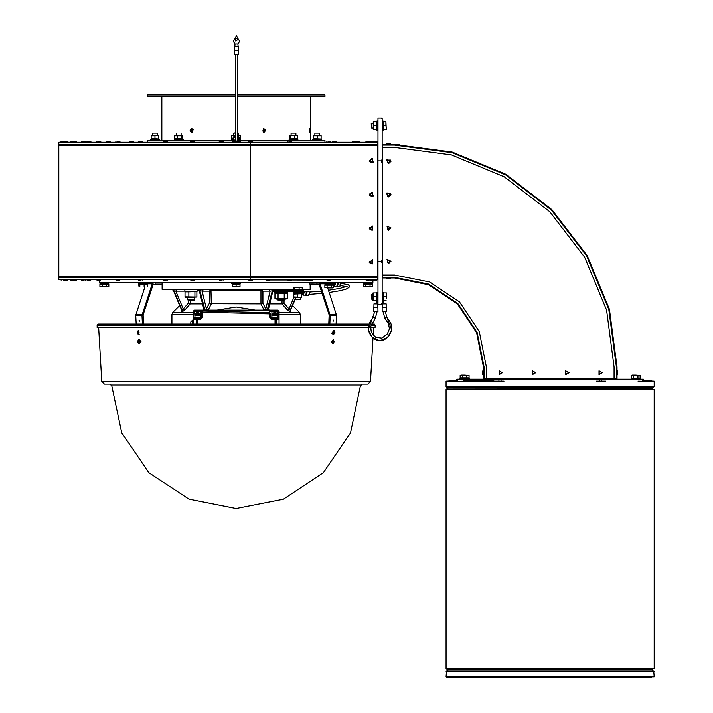 <?xml version="1.0" encoding="UTF-8"?>
<svg xmlns="http://www.w3.org/2000/svg" width="713" height="713" viewBox="0 0 713 713"><rect width="100%" height="100%" fill="white"/><g stroke="black" fill="none" stroke-linecap="round" stroke-linejoin="round"><path stroke-width="1.07" d="M199.595 291.162L199.667 290.521L202.153 291.162L209.328 291.162L211.315 290.271L211.048 289.683L209.328 291.162L209.328 303.275L210.192 303.702L260.958 303.89L264.068 310.11M374.708 311.768L368.309 329.727L372.07 337.249L379.744 340.841L387.587 337.302L391.687 329.825L386.847 317.089L390.76 323.016L391.82 326.652L391.49 330.689L389.485 335.021L386.054 338.63L382.551 340.422L378.273 340.725L373.844 338.818L370.466 335.217L368.541 330.894L368.318 326.251L369.664 322.445L373.229 317.178M238.409 50.151L238.409 46.719L234.559 46.719L234.488 50.347L238.481 50.347L234.559 50.151M238.552 50.543L238.552 54.571L234.408 54.571L234.408 50.543L238.481 50.347M234.853 46.719L238.115 46.425L237.901 44.054L235.058 44.054L233.347 41.309L236.484 35.65L239.621 41.309L237.901 44.054M329.049 283.64L324.905 283.64L324.905 284.826L329.727 284.826L329.049 283.64L334.557 284.166L334.112 282.927M235.682 282.571L236.368 283.756L240.513 283.756L240.513 282.571M139.579 282.571L140.051 283.756L138.589 283.756L138.589 282.571M147.359 282.571L147.359 283.756L140.051 283.756M100.034 282.571L100.016 283.756L108.768 283.756L108.768 282.571M184.872 290.646L184.899 289.683L184.881 291.162L197.367 291.162L197.367 289.683M321.625 140.47L321.625 139.285L312.864 139.285L312.873 140.47M297.865 140.47L297.865 139.285L289.104 139.285L289.104 140.47M240.513 140.47L240.513 139.285L239.8 139.285M233.169 139.285L231.743 139.285L231.743 140.47M183.152 140.47L183.152 139.285L174.391 139.285L174.391 140.47M159.293 139.285L159.391 140.47L159.293 139.285L150.63 139.285L150.63 140.47M372.248 283.346L372.231 282.571L372.239 283.756L363.487 283.756L363.487 282.571M274.888 291.216L274.888 292.695L281.697 292.695L280.842 291.216M302.722 292.348L296.02 292.348L296.661 293.524L302.267 293.524L302.882 291.635L293.587 291.635L293.587 292.348M239.978 141.121L239.978 140.176L238.552 140.176M237.67 54.571L237.67 140.176L236.484 141.388L235.299 140.203L235.299 54.571M234.408 140.176L232.991 140.176L232.991 141.121M372.783 299.157L371.936 299.157L371.696 294.656M372.783 294.416L371.482 294.87L371.696 298.916M386.464 298.711L386.464 294.861L386.464 298.711M386.464 292.936L386.464 294.861L386.464 292.936M371.696 294.416L371.241 294.87L371.696 299.157M385.876 129.516L383.442 129.516L383.442 125.666L385.876 125.666L385.876 121.825L386.223 129.516M635.702 375.145L640.14 375.493L633.474 375.493L632.369 375.145L635.702 375.145M631.255 375.493L632.369 375.145L631.255 375.493L631.255 378.407L633.474 378.407L633.474 375.965L632.369 375.617L640.14 375.965L640.14 375.493M464.582 375.145L469.029 375.493L462.363 375.493L461.249 375.145L464.582 375.145M460.143 375.493L461.249 375.145L460.143 375.493L460.143 377.926L462.363 377.926L462.363 375.493M482.79 370.912L482.79 374.583L482.79 370.912L482.79 374.583L482.79 370.912L482.79 374.583L482.79 370.912L482.79 374.583L482.79 370.912L483.325 370.377L482.79 370.912M386.785 278.578L390.457 278.578L386.785 278.578L390.457 278.578L386.785 278.578L390.457 278.578L386.785 278.578L390.457 278.578L390.991 278.043L386.25 278.043L386.785 278.578M390.457 143.874L386.785 143.874L390.457 143.874L386.785 143.874L390.457 143.874L386.785 143.874L390.457 143.874L386.785 143.874L390.457 143.874L390.991 144.409L390.457 143.874M446.525 677.35L654.204 676.904L446.08 676.904L446.525 677.35M446.08 676.904L446.525 670.835L653.759 670.835L654.204 676.904M475.838 669.061L652.573 669.061L652.431 670.835M446.525 669.061L654.204 668.616L446.08 668.616L446.525 669.061M652.431 387.23L652.431 388.852L446.525 389.004L654.204 389.45L654.204 668.616M643.393 381.161L654.204 381.161L654.204 386.785L446.08 386.785L446.525 387.23L653.465 387.23M446.525 387.23L654.204 386.785M449.047 677.35L651.245 677.35M654.204 381.161L643.393 380.715L651.245 380.715M237.67 137.101L239.559 137.351L238.873 137.547L238.873 139.721L239.559 139.926L239.559 137.351M235.299 137.449L233.169 137.547L235.299 137.101M296.207 293.524L295.592 292.348L293.498 292.348L293.498 293.524L296.661 293.524M293.756 296.973L301.768 297.294L294.451 297.553L293.756 296.973L293.756 294.113L294.451 293.524M293.89 287.277L302.187 287.535L293.89 287.277L293.578 289.977L294.772 289.977L294.772 287.535M296.546 299.808L300.253 299.353L295.512 299.353L296.546 299.808M275.093 290.334L275.093 289.736L277.161 289.736L277.161 290.334M277.161 289.736L278.712 289.736L278.712 290.334M278.952 290.334L278.952 289.736L280.628 289.736L280.628 290.334M281.635 290.334L281.635 289.736L283.319 289.736L283.319 290.334M283.56 290.334L283.56 289.736L287.179 289.736L287.179 290.334M280.824 290.334L280.628 289.736M280.824 289.736L281.448 290.334M272.847 291.216L303.506 291.216L303.506 290.334L273.15 290.334M281.697 292.695L282.286 292.695L281.43 291.216L282.286 292.695L287.384 292.695L287.384 291.216M311.991 280.53L308.996 280.53M291.938 280.057L312.419 280.102M377.997 278.578L377.4 277.838L377.4 144.614L377.997 143.874M377.4 279.612L377.4 277.838L58.796 277.838L58.796 279.612L377.997 279.612M58.796 144.614L377.4 144.614L377.4 142.252L58.796 142.252L58.796 144.614M377.997 142.252L377.4 142.252M157.377 133.188L152.644 133.188L157.377 133.188L157.377 135.265M319.611 133.188L314.879 133.188L319.611 133.188L319.611 135.265M295.85 133.188L291.118 133.188L295.85 133.188L295.85 135.265M235.299 132.894L233.757 133.188L235.299 133.188M237.67 133.188L238.499 133.188L237.67 132.894M372.195 280.209L369.762 280.209L372.195 280.209M369.699 141.655L373.318 141.655L369.699 141.655M63.421 280.209L67.735 280.209L60.569 279.612M84.116 280.209L81.567 280.209L84.116 280.209M91.291 279.612L74.5 279.674L73.965 280.209L70.293 280.209L75.382 280.209M89.642 280.209L87.084 280.209L89.642 280.209M375.617 280.209L373.318 280.209L375.617 280.209M99.508 280.209L96.95 280.209L99.508 280.209M166.138 280.209L163.589 280.209L166.138 280.209M193.348 280.209L190.799 280.209L193.348 280.209M221.993 280.209L219.435 280.209L221.993 280.209M251.35 280.209L248.801 280.209L251.35 280.209M290.449 280.209L287.9 280.209L290.449 280.209M329.549 280.209L326.991 280.209L329.549 280.209M368.648 280.209L366.09 280.209L368.648 280.209M141.031 280.209L138.474 280.209L141.031 280.209M118.634 280.209L116.076 280.209L118.634 280.209M367.213 141.655L369.762 141.655L367.213 141.655M328.114 141.655L330.663 141.655L328.114 141.655M289.015 141.655L291.564 141.655L289.015 141.655M249.915 141.655L252.473 141.655L249.915 141.655M220.558 141.655L223.107 141.655L220.558 141.655M191.922 141.655L194.471 141.655L191.922 141.655M164.712 141.655L167.261 141.655L164.712 141.655M139.596 141.655L142.145 141.655L139.596 141.655M117.199 141.655L119.748 141.655L117.199 141.655M98.073 141.655L100.622 141.655L98.073 141.655M82.681 141.655L85.23 141.655L82.681 141.655M71.416 141.655L73.965 141.655L71.416 141.655M64.535 141.655L67.084 141.655L64.535 141.655M61.104 141.655L64.776 141.655L61.104 141.655L60.569 142.19L68.27 142.252M106.326 141.655L109.998 141.655L106.326 141.655L105.791 142.19L110.533 142.19L109.998 141.655M87.084 141.655L90.756 141.655L87.084 141.655L86.558 142.19L91.291 142.19L90.756 141.655M72.833 141.655L76.496 141.655L72.833 141.655L72.298 142.19M64.063 141.655L67.735 141.655L64.063 141.655L63.528 142.19M129.855 141.655L133.518 141.655L129.855 141.655L129.32 142.19L134.053 142.19L133.518 141.655M355.537 141.655L359.209 141.655L355.537 141.655L355.003 142.19L359.744 142.19L359.209 141.655M373.059 141.655L376.731 141.655L373.059 141.655L372.534 142.19M332.641 141.655L336.313 141.655L332.641 141.655L332.106 142.19L336.839 142.19L336.313 141.655M352.552 141.655L356.224 141.655L352.552 141.655L352.017 142.19L355.003 142.252M373.327 141.655L376.999 141.655L373.318 141.655L373.853 142.19L377.534 142.19L376.999 141.655M99.357 280.209L99.357 282.571L372.899 282.571L372.899 280.209M231.743 282.571L231.743 283.756L235.887 283.756L235.21 282.571L236.368 283.756M371.001 325.271L375.198 325.271L375.065 327.641L370.555 327.641M368.184 327.641L97.191 327.641L97.146 324.745L98.153 324.023L368.933 324.023L336.09 324.023L336.518 315.342L330.244 315.342L320.075 283.854L318.649 282.571M101.79 381.607L370.466 381.607L367.81 384.12L104.446 384.12L101.79 381.607L98.67 327.641M362.231 384.12L360.457 385.867L111.798 385.867L110.025 384.12M311.634 284.05L316.367 284.113L315.832 284.647L311.795 284.496M309.38 282.571L309.38 284.05L319.13 284.478L329.148 314.879L328.764 324.023L300.369 324.023L300.369 314.593L299.505 312.499L279.05 312.499M162.439 282.571L162.439 284.05L162.876 282.571M153.072 284.647L155.069 284.647L153.072 284.647M157.279 284.647L159.231 284.647M334.103 341.696L334.513 341.411L333.916 341.197M334.513 341.411L333.327 340.618M333.55 341.99L333.666 342.695L334.067 341.777M333.657 340.315L332.811 341.598L332.909 342.142L333.639 341.973M334.54 332.828L334.95 332.552L334.352 332.338M334.95 332.552L334.379 332.187M333.996 333.131L334.103 333.836L334.504 332.918M334.433 332.24L333.693 331.634L333.345 333.283L334.076 333.114M138.661 341.037L138.09 340.493L137.752 341.598L138.384 341.794M137.752 341.598L138.982 342.356M138.135 341.34L138.794 341.26L138.331 341.572M138.224 341.839L138.83 341.768M138.215 332.178L137.654 331.634L137.315 332.739L137.948 332.935M137.315 332.739L138.545 333.497M137.698 332.481L138.358 332.401L137.894 332.704M137.787 332.98L138.393 332.909M372.239 283.756L372.15 282.571M367.872 286.893L363.425 286.555L370.092 286.555L371.197 286.893L367.872 286.893M372.311 286.555L371.197 286.893L372.311 286.555L372.311 284.113L370.092 284.113L370.092 286.555M237.67 94.882L324.941 94.882L324.941 96.656L237.67 96.656M235.299 96.656L147.315 96.656L147.315 94.882L235.299 94.882M147.315 142.252L147.315 140.47L232.991 140.47M239.978 140.47L324.941 140.47L324.941 142.252M155.015 135.844L151.165 135.844L151.575 135.265L158.856 135.506L155.015 135.844L155.015 138.705L158.856 139.053L158.856 135.506M181.913 135.844L174.48 135.844L175.336 135.265L182.207 135.265L182.751 135.577L181.913 135.844L181.913 138.705L182.751 138.973L182.751 135.577M235.299 135.55L231.68 135.844L235.299 135.265M237.67 135.265L240.575 135.844L240.575 138.705L239.8 139.017M297.776 135.844L289.505 135.577L296.92 135.265L297.776 135.844L297.776 138.705L296.92 139.285M313.399 135.506L321.091 135.506M162.876 282.874L231.743 282.874M240.513 282.874L309.38 282.874M293.578 289.38L162.118 289.38L293.578 289.683M302.187 289.683L310.137 289.38L302.187 289.38M211.315 290.271L260.976 290.271L262.928 291.162L270.102 291.162L272.936 290.815L274.38 289.683M262.928 291.162L261.707 289.781L260.94 290.271L260.976 303.89L262.928 303.275L262.928 291.162M173.633 290.788L175.808 291.162L176.548 289.683M193.205 312.499L172.751 312.499L179.649 305.601L173.402 290.583L172.35 289.71L173.402 290.583L181.806 310.422M269.79 303.89L282.036 303.89L287.392 310.066L290.449 312.009L290.619 310.458M188.223 300.333L188.223 303.275L183.25 309.014L184.863 310.066L190.219 303.89L202.465 303.89M276.243 324.023L276.243 319.576L275.066 319.576L275.066 318.399L277.687 318.461L278.774 319.576L278.774 311.528L277.607 311.528L277.633 310.351L269.612 310.155L270.762 311.67L271.947 311.67L271.323 310.69L269.612 310.155L269.612 312.74L202.706 311.055L202.679 312.232L201.494 312.232L201.494 317.214L200.308 318.399L200.308 317.214L202.679 317.214L202.679 312.232L269.585 313.907L269.612 312.74L270.762 313.907L269.585 313.907L269.585 317.214L271.947 317.214L271.947 318.399L270.762 317.214L270.762 313.907M201.494 311.884L202.706 310.369L200.46 311.242L200.308 311.884L201.494 311.884L202.706 310.369L194.596 310.164L194.569 311.34L193.535 311.34L193.535 319.576L195.915 318.399L195.915 317.214L194.569 317.526L193.535 319.576L196.235 319.576L196.235 324.023M197.26 318.399L197.26 319.576L196.235 319.576L197.26 318.399L195.915 318.399L200.308 318.399L201.494 317.214M277.268 317.214L277.268 318.399L275.066 318.399L276.243 319.576L278.774 319.576L277.847 317.347L271.947 317.214L271.947 311.67M277.437 318.408L277.607 311.528L270.753 311.519M201.512 311.679L194.569 311.34L195.077 318.551M193.357 324.023L193.357 311.287L193.205 324.023M190.834 324.023L190.834 321.946L190.834 324.023M266.092 279.612L265.94 280.057L287.526 280.057M269.362 280.53L266.368 280.53L269.79 280.102L265.94 280.057M277.58 299.701L278.222 300.333L284.05 300.333L284.692 299.701L277.58 299.701L277.58 299.095M185.032 296.84L196.868 297.071L186.209 297.553L185.032 296.84L185.032 291.875L186.209 291.162M188.205 300.333L194.034 300.333L194.676 299.701L187.572 299.701L188.205 300.333M108.831 286.555L99.945 286.555L107.725 286.893L108.831 286.555L108.831 284.113L106.611 284.113L106.611 286.555M139.712 283.756L139.293 282.571M239.978 286.893L232.278 286.555L239.978 286.893M324.87 282.571L324.87 283.052L325.092 282.571M325.52 282.571L325.52 283.052L326.144 282.571M326.919 282.571L326.919 283.052L327.82 282.571M327.82 283.052L328.782 282.571L329.78 283.052L329.78 282.571M330.752 282.571L330.752 283.052L331.643 282.571M332.418 282.571L332.418 283.052L333.042 282.571M333.47 282.571L333.47 283.052L333.693 282.571M333.47 283.052L333.042 282.927M332.418 283.052L331.643 282.927M330.752 283.052L329.78 282.927M326.919 282.927L326.144 283.052M325.52 282.927L325.092 283.052M329.727 284.826L330.199 284.826L329.522 283.64L330.199 284.826L333.666 284.826L333.666 283.64L334.281 283.64M287.286 298.382L286.047 299.095L276.225 299.095L274.986 298.382L287.286 298.382L287.286 293.417L274.986 293.417L274.986 298.382M237.768 141.834L240.183 141.834L240.183 141.121L238.338 141.121M234.622 141.121L232.786 141.121L232.786 141.834L235.201 141.834M237.67 136.094L238.258 136.094L237.67 135.853M235.299 135.853L234.711 136.094L235.299 136.094M329.281 287.963L324.843 287.615L331.5 287.615L332.614 287.963L329.281 287.963M333.729 287.615L332.614 287.963L333.729 287.615L333.729 285.182L331.5 285.182L331.5 287.615M382.141 303.613L381.25 303.613L381.25 304.478L382.141 304.478L382.141 117.975L381.25 117.975L381.25 118.839L382.141 118.839M394.574 145.087L451.989 152.653L505.481 174.81L551.425 210.059L586.683 256.003L608.84 309.504L616.397 366.919L617.021 366.919L617.021 378.763L614.062 378.763L614.062 366.919L606.576 310.11L584.651 257.17L549.776 211.716L504.314 176.833L451.382 154.908L394.574 147.431L382.729 147.431L382.729 144.472L394.574 144.472L394.574 145.087L382.729 145.087M484.002 378.639L483.387 378.639L483.387 366.803L476.623 332.811L457.372 303.996L428.558 284.745L394.574 277.99L382.729 277.99L382.729 275.022L394.574 275.022L429.689 282.009L459.466 301.902L479.359 331.679L486.346 366.803L486.346 378.639L484.002 378.639L484.002 366.803L483.387 366.803M642.529 379.236L642.529 381.303L643.393 381.303L643.393 379.236L456.89 379.236L456.89 381.303L494.483 381.161L492.986 380.715L463.717 380.715M605.8 381.161L596.318 381.161M503.966 381.161L494.483 381.161M617.61 374.583L617.61 370.912L617.61 374.583L617.61 370.912L617.61 374.583L617.61 370.912L617.61 374.583L617.61 370.912L617.61 374.583L617.075 375.118L617.61 374.583M449.047 380.715L456.89 380.715L446.08 381.161L456.89 381.161M377.997 292.375L377.516 292.375L377.997 292.588M377.997 293.025L377.516 293.025L377.997 293.64M377.997 294.424L377.516 294.424L377.997 295.316M377.997 296.287L377.516 296.287L377.997 297.285M377.997 298.248L377.516 298.248L377.997 299.148M377.997 299.923L377.516 299.923L377.516 303.622L375.894 303.622L376.812 302.437L377.516 302.437L375.894 303.622L374.28 303.622M382.141 294.424L382.614 294.424L382.141 293.64M382.141 293.025L382.614 293.025L382.141 292.588M382.141 292.375L382.614 292.588M382.141 299.923L382.614 299.923L382.141 299.148M382.141 298.248L382.614 298.248L382.141 297.285M382.141 296.287L382.614 296.287L382.141 295.316M631.504 379.236L631.29 378.763M632.556 379.236L632.556 378.763L631.941 379.236M634.231 379.236L634.231 378.763L633.162 379.236M634.677 379.236L634.677 378.763L634.517 379.236M634.677 378.763L635.203 379.236L635.185 378.763L636.718 378.763L636.718 379.236M636.887 379.236L636.718 378.763M638.242 379.236L638.242 378.763L637.164 379.236M639.463 379.236L639.463 378.763L638.839 379.236M640.114 379.236L640.114 378.763L639.891 379.236M640.434 379.236L640.14 378.282M631.255 378.282L630.96 379.236M469.323 379.236L469.323 378.282L459.849 378.282L459.849 379.236M382.141 130.408L383.086 130.408L383.086 120.934L382.141 120.934M383.086 292.49L382.141 292.045M377.997 120.934L377.043 120.934L377.043 130.408L377.997 130.408M377.997 292.045L377.043 292.49M382.614 303.916L384.236 303.622L383.318 302.437L383.318 292.49L382.614 292.49M382.614 293.025L382.614 293.64M382.614 294.424L382.614 295.316M382.614 296.305L382.614 297.285M382.614 298.248L382.614 299.148L383.318 299.139M382.614 303.622L382.614 302.437L384.236 303.622L385.849 303.622M386.312 311.768L382.168 311.768L382.168 307.74L386.312 307.74L386.312 311.768M382.32 307.348L386.161 307.348L386.161 303.916L382.32 303.916L382.248 307.544L386.312 307.74M377.516 292.49L376.812 292.49L376.812 302.437M377.516 298.248L377.516 297.285M377.516 296.287L377.516 295.316M377.516 294.424L377.516 293.64M373.817 307.74L377.89 307.544L377.961 311.768L373.817 311.768L373.817 307.74L377.881 307.74M376.455 307.544L377.819 307.348L377.819 303.916L373.969 303.916L373.897 307.544M373.024 300.636L373.024 292.936M373.255 129.516L373.255 121.825L376.803 121.825L376.803 129.516L373.255 129.516L373.603 125.666L376.464 125.666M631.852 375.617L631.255 375.965L631.852 375.617M371.241 123.759L371.696 128.037L371.696 123.304L371.241 123.759M310.913 129.828L310.913 131.905L310.913 129.828M310.485 132.333L310.431 128.483L310.485 132.333L310.913 131.905M386.25 144.472L386.785 143.874L386.25 144.409L390.991 144.472M446.08 671.281L654.204 671.281M447.862 670.835L447.862 669.213L652.431 669.213M446.08 668.616L446.08 389.45L654.204 389.45M250.637 279.612L250.637 276.724L58.796 276.724L59.91 277.838M377.4 276.724L250.637 276.724L250.637 142.252M377.4 145.728L58.796 145.728L58.796 276.724M377.266 279.612L365.555 279.612M365.555 142.252L366.09 141.655L365.555 142.19L373.853 142.252M68.27 279.612L62.887 279.612M74.5 279.612L69.758 279.612M101.157 279.612L96.415 279.612M167.796 279.612L163.054 279.612M195.006 279.612L190.264 279.612M223.641 279.612L218.909 279.674L219.435 280.209M252.999 279.612L248.267 279.612M292.098 279.612L287.366 279.612M331.189 279.79L315.823 279.612M142.68 279.612L137.939 279.612M120.283 279.612L115.551 279.612M326.465 142.252L331.197 142.252M287.9 141.655L287.366 142.19L292.098 142.252M248.801 141.655L248.267 142.19L252.999 142.252M219.435 141.655L218.909 142.19L223.641 142.252M190.799 141.655L190.264 142.19L195.006 142.252M163.589 141.655L163.054 142.19L167.796 142.252M137.939 142.252L142.68 142.252M115.551 142.252L120.283 142.252M96.415 142.252L101.157 142.252M81.032 142.252L85.765 142.252M69.758 142.252L77.031 142.252M368.532 325.271L97.057 325.271M318.854 284.113L316.652 284.05M155.479 284.451L153.402 284.113M160.095 284.647L160.621 284.113L155.889 284.113L156.423 284.647L155.889 284.05M273.195 290.271L275.093 290.271M197.367 290.271L199.061 290.271M279.05 314.593L300.369 314.593M162.439 284.05L153.126 284.478L143.108 314.879L143.491 324.023L171.886 324.023L171.886 314.593L193.205 314.593M269.585 317.214L271.947 319.576L271.947 318.399L275.066 318.399M197.26 324.023L197.26 319.576L200.308 319.576L200.308 318.399M279.041 311.287L279.05 324.023L279.05 311.287L277.874 310.11L194.382 310.11L193.205 311.287L194.382 310.11L277.874 310.11L278.774 311.528L277.874 310.11L194.426 310.119L193.366 311.287L194.382 310.11L193.535 311.34L194.399 310.11M192.608 324.023L192.608 320.173L190.834 321.946M484.002 366.803L477.202 332.57L457.808 303.56L428.798 284.175L394.574 277.366L394.574 277.99M617.592 370.76L617.075 370.377L617.021 375.118M483.387 375.118L483.387 370.377M336.607 282.571L338.247 283.997L336.509 286.483L337.035 286.626L337.454 282.571M377.079 311.768L375.332 318.274L370.653 326.652L371.17 331.393L372.837 334.486L375.849 337.311L381.874 338.158L387.346 333.934L389.45 328.755L388.442 323.702L384.797 318.274L386.847 317.089L385.421 311.768M111.798 385.76L121.727 432.836L148.785 472.612L188.918 499.145L236.128 508.458L283.328 499.153L323.461 472.621L350.529 432.836L360.457 385.76M333.336 341.803L333.934 341.375M333.773 332.944L334.37 332.516M329.219 292.544L340.199 290.717L346.206 289.13L349.049 287.392L349.37 286.047L348.407 284.737L341.09 283.4M617.021 366.919L609.437 309.344L587.218 255.691L551.862 209.622L505.793 174.275L452.149 152.047L394.574 144.472M302.704 291.635L301.982 291.635M204.052 310.11L199.319 290.806L197.875 289.683M309.326 132.324L310.03 130.871L309.353 128.483L309.487 132.181M375.198 325.271L374.361 324.067L371.518 324.023L374.022 324.023M191.726 128.483L190.353 129.374L190.121 130.729L190.603 131.807L192.323 132.181L191.752 132.333L191.726 128.483L192.35 132.181L193.152 129.659L191.726 128.483M161.824 128.554L161.824 132.262M328.47 290.262L339.896 288.364L346.473 286.448M302.098 293.524L302.873 294.879L303.872 293.257L302.267 292.357M238.409 39.349L235.522 41.015L235.522 37.682L238.409 39.349M388.621 196.94L386.571 193.392L390.671 193.392L388.621 196.94L390.991 194.578L386.945 192.902L388.621 196.94M569.027 372.747L565.676 374.681L565.676 370.813L569.027 372.747M602.333 372.747L598.982 374.681L598.982 370.813L602.333 372.747M535.721 372.747L532.37 374.681L532.37 370.813L535.721 372.747M502.415 372.747L499.064 374.681L499.064 370.813L502.415 372.747M369.218 195.059L371.999 192.038L373.22 195.959L369.218 195.059L372.186 196.61L372.578 192.252L369.218 195.059M369.218 161.307L371.999 158.295L373.22 162.208L369.218 161.307L372.186 162.867L372.578 158.509L369.218 161.307M274.897 311.733L277.081 315.511L272.722 315.511L274.897 311.733M197.349 311.733L199.524 315.511L195.166 315.511L197.349 311.733M388.621 163.633L386.571 160.086L390.671 160.086L388.621 163.633L390.991 161.272L386.945 159.596L388.621 163.633M390.457 194.578L387.703 196.164L387.703 192.982L390.457 194.578M390.457 227.884L387.703 229.47L387.703 226.288L390.457 227.884M568.635 372.747L565.881 374.343L565.881 371.161L568.635 372.747M601.941 372.747L599.187 374.343L599.187 371.161L601.941 372.747M535.329 372.747L532.575 374.343L532.575 371.161L535.329 372.747M502.014 372.747L499.269 374.343L499.269 371.161L502.014 372.747M372.026 162.359L369.69 160.202L372.721 159.257L372.026 162.359L369.69 160.202L372.721 159.257L372.026 162.359M372.026 196.102L369.69 193.954L372.721 193L372.026 196.102M372.026 263.605L369.69 261.448L372.721 260.503L372.026 263.605M372.026 229.853L369.69 227.697L372.721 226.752L372.026 229.853M390.457 161.272L387.703 162.858L387.703 159.676L390.457 161.272M390.457 261.19L387.703 262.776L387.703 259.594L390.457 261.19M153.607 282.571L152.181 283.854L142.012 315.342L135.737 315.342L136.165 324.023L98.234 324.023M290.449 310.422L289.015 309.014L287.392 310.066M263.578 128.483L265.227 129.659L264.273 132.181L263.578 132.333L265.307 130.996L265.263 129.668L263.578 128.483L263.56 132.333L263.56 128.483M310.485 128.483L310.913 128.91M390.991 227.884L386.945 226.208L388.621 230.246L390.991 227.884M372.186 264.113L372.578 259.755L369.218 262.553L372.186 264.113M372.186 230.361L372.578 226.003L369.218 228.811L372.186 230.361M255.37 310.11L236.137 307.053L216.886 310.11M235.299 139.596L235.985 141.441L237.759 140.577L237.67 139.596M235.299 138.883L235.54 141.709L238.187 140.702L237.67 138.883M390.991 261.19L386.945 259.514L388.621 263.552L390.991 261.19M237.67 139.32L237.901 140.621L235.825 141.531L235.299 139.32M265.022 129.828L262.455 130.987L265.022 129.828M192.581 129.828L190.362 130.987L192.581 129.828M309.692 294.416L322.08 293.435M309.665 292.045L321.322 291.136M347.169 286.751L341.064 285.77M384.797 318.274L383.059 311.768L384.236 311.768M234.853 46.425L235.058 44.054M383.442 300.226L383.674 292.936L386.116 292.936M383.674 300.636L386.116 300.636M383.674 296.786L386.116 296.786M383.442 293.337L383.674 292.936M466.81 375.493L466.81 377.926L469.029 377.926L469.029 375.493M466.81 377.926L462.363 377.926M238.873 137.547L237.67 137.306M233.169 137.547L233.169 139.721L234.425 139.989M233.846 140.176L233.169 139.721M301.768 297.294L301.768 293.792L293.756 294.113M301.376 296.973L301.376 294.113M297.241 296.973L297.241 294.113M294.772 289.977L302.187 289.977L302.187 287.535M299.077 289.977L299.077 287.535M303.078 294.879L302.882 291.635L303.872 293.257L302.9 291.653M302.775 294.879L302.695 294.175M302.009 294.549L302.562 294.879M303.159 292.865L302.882 292.348M302.74 294.175L303.364 293.257M305.048 291.341L308.471 291.189L309.879 292.678L308.471 295.334L305.627 295.334L307.036 292.678L305.084 291.341M304.237 292.722L302.927 295.182L305.36 295.191L306.661 292.722L305.36 291.341L302.927 291.341L304.237 292.722M305.119 295.182L306.848 292.695L305.111 291.341M275.325 290.334L275.325 289.736M275.779 289.736L275.779 290.334M276.448 290.334L276.448 289.736M277.286 289.736L277.286 290.334M278.275 290.334L278.275 289.736M279.371 289.736L279.371 290.334M280.539 290.334L280.539 289.736M281.733 289.736L281.733 290.334M282.901 290.334L282.901 289.736M283.997 289.736L283.997 290.334M284.986 290.334L284.986 289.736M285.824 289.736L285.824 290.334M286.483 290.334L286.483 289.736M286.947 289.736L286.947 290.334M382.141 160.033L381.25 160.033L381.25 160.897L377.997 160.897L377.997 117.975L381.25 117.975M381.25 304.478L377.997 304.478L377.997 261.555L381.25 261.555L381.25 262.42L382.141 262.42M377.997 160.897L377.997 261.555M382.141 260.325L381.25 260.325L381.25 261.555M381.25 160.897L381.25 162.127L382.141 162.127M377.997 145.131L377.4 146.94L377.4 146.094M377.542 275.779L377.997 277.321M59.91 144.614L58.796 145.728M366.072 142.19L366.607 141.655M366.856 142.19L367.382 141.655M138.875 339.495L140.969 341.411L139.249 343.425M333.007 343.425L331.34 342.062L333.381 339.495M327.713 287.963L336.518 315.342M329.816 324.023L330.244 315.342L329.201 315.244M333.622 320.681L333.051 321.385L333.185 319.968L333.622 320.681M135.737 315.342L144.899 286.893M143.063 315.244L142.012 315.342L142.448 324.023M139.641 320.681L139.213 321.385L139.071 319.968L139.641 320.681M326.474 279.79L317.214 279.674M334.201 341.848L333.443 341.652M332.008 342.097L333.693 339.513L333.301 343.461L332.008 342.097M333.417 334.557L331.732 333.203L333.809 330.636M332.445 333.238L334.13 330.654L333.737 334.602L332.445 333.238M333.934 332.98L333.417 332.909M334.638 332.98L333.88 332.793M334.094 331.447L333.773 331.759M138.803 341.696L139.436 341.411L139.285 340.867L138.812 341.179M138.892 341.5L139.365 341.393L138.892 341.5M138.723 342.695L138.777 341.777M137.573 342.097L138.563 339.513L138.955 343.461L137.573 342.097M138.447 330.636L138.839 334.557M137.137 333.238L138.126 330.654L138.518 334.602L137.137 333.238M138.367 332.828L138.839 332.32M138.456 332.641L138.928 332.534L138.456 332.641M138.928 332.561L138.794 332.071M138.277 333.836L138.34 332.918M363.425 286.555L363.425 284.113L370.092 284.113M365.644 284.113L365.644 286.555M161.824 140.47L161.824 96.656M310.431 140.47L310.431 96.656M151.165 135.506L151.165 138.705L155.015 138.705M177.617 135.844L177.617 138.705L181.913 138.705M174.48 135.844L174.48 138.705L177.617 138.705M175.336 139.285L174.48 138.705M240.575 135.844L238.347 135.844L238.347 137.101M231.68 135.844L231.68 138.705L233.169 139.008M238.347 135.844L237.67 135.675M233.909 135.844L233.909 137.101M239.8 139.151L240.575 138.705M289.505 135.577L289.505 138.973L297.776 138.705M290.343 135.844L290.343 138.705M294.638 135.844L294.638 138.705M313.399 138.705L321.091 139.053L321.091 135.844L313.399 135.844L313.399 138.705M317.24 135.844L317.24 138.705M290.717 309.781L295.512 298.613M282.054 300.333L282.036 303.89L284.032 303.275L284.032 300.333M266.537 310.11L265.806 309.014L264.042 310.066M268.373 309.014L268.204 310.11M262.928 303.275L265.806 309.014L270.102 291.162L268.819 289.683M268.382 309.807L269.086 310.066L268.56 309.014M261.27 289.683L260.976 290.271M209.328 303.275L205.718 310.11M203.873 309.807L203.152 310.11M208.187 310.11L206.449 309.014L202.153 291.162L203.437 289.683M203.695 309.014L203.169 310.066M208.214 310.066L211.298 303.89M211.28 303.89L210.986 289.683M184.881 291.162L175.808 291.162L183.25 309.014L182.065 310.324L181.539 309.781M181.637 310.458L181.806 312.009L184.863 310.066M188.223 303.275L190.219 303.89M199.453 314.602L195.237 314.602M194.925 313.898L199.765 313.898L197.349 311.804L194.925 313.898L194.907 314.602M195.237 313.898L199.453 313.898M199.765 313.898L199.765 314.602M277.009 314.602L272.794 314.602M272.482 313.898L277.312 313.898L274.897 311.804L272.482 313.898M272.794 313.898L277.009 313.898M272.455 314.602L272.455 313.898M277.339 313.898L277.339 314.602M312.267 280.057L312.267 279.612M188.82 296.84L188.82 291.875L185.032 291.875M196.868 297.071L196.868 291.644L188.82 291.875M194.916 296.84L194.916 291.875M99.945 286.555L99.945 284.113L102.164 284.113L102.164 286.555M102.164 284.113L106.611 284.113M138.99 286.822L138.678 284.113L144.124 284.113L144.124 286.555M139.828 284.113L139.828 286.555M144.124 284.113L147.27 284.113L147.27 286.555M232.278 286.555L232.278 284.113L239.978 284.113L239.978 286.555M236.128 284.113L236.128 286.555M333.729 285.289L334.477 286.171L334.281 282.927L335.27 284.558L334.299 282.945M334.139 285.476L334.771 284.558L335.27 284.558L334.272 286.171L334.094 285.476M334.771 284.558L334.557 284.166M340.297 282.571L339.878 286.626L336.447 286.483M333.693 282.856L334.326 282.633L335.636 284.015L334.326 286.483L333.729 286.287M284.211 298.382L284.211 293.417M278.061 298.382L278.061 293.417M286.047 292.695L287.286 293.417M236.832 142.252L237.67 138.509M235.299 138.509L236.137 142.252M238.258 137.101L238.258 136.094M324.843 287.615L324.843 285.182L331.5 285.182M327.062 285.182L327.062 287.615M382.729 276.68L382.141 276.76L382.729 275.37M382.729 147.083L382.302 146.406M382.729 145.773L382.141 145.693M382.435 146.673L382.302 276.047M382.729 277.571L382.141 278.017M382.141 144.436L382.729 144.882M399.494 144.525L398.291 144.498M397.159 144.481L396.045 144.472M395.047 144.472L397.881 144.489M615.595 378.79L614.401 378.763M485.999 378.639L485.321 379.066M484.688 378.639L484.608 379.236M485.589 378.933L614.962 379.066M616.487 378.763L616.932 379.236M642.529 381.303L638.064 381.161M483.352 379.236L483.797 378.639M382.729 147.431L382.729 275.022M486.346 378.585L614.062 378.585M377.516 301.198L377.997 301.198L377.516 301.198M377.516 300.547L377.997 300.547M377.997 300.975L377.516 300.975M377.516 299.923L377.516 299.148L376.812 299.139M382.614 301.198L382.141 301.198M382.141 300.975L382.614 300.975M382.614 300.547L382.141 300.547M632.556 378.763L633.162 378.763M638.242 378.763L638.839 378.763M638.064 379.236L638.064 378.763M636.201 379.236L636.201 378.763L636.219 379.236M633.34 378.763L633.34 379.236M382.614 299.923L382.614 302.437L383.318 302.437M376.223 292.936L373.255 292.936L373.362 300.636L376.571 300.636L376.464 292.936M373.362 296.786L376.223 296.786M373.255 121.825L373.603 125.666M637.921 375.965L640.14 375.965L640.14 378.407L637.921 378.407L637.921 375.965L633.474 375.965M637.921 378.407L633.474 378.407M383.442 125.666L383.442 121.825L385.876 121.825M386.223 127.591L385.876 125.666M309.308 132.333L309.353 128.483M375.332 318.274L373.282 317.089M302.089 292.348L302.089 291.635M285.111 290.334L285.111 289.736M293.908 291.216L293.908 290.334M283.016 291.216L283.016 290.334M279.79 291.216L279.79 290.334M324.905 283.854L320.075 283.854L319.13 284.478M309.816 284.05L309.816 282.571M336.376 314.255L330.101 314.255L329.148 314.879M153.126 284.478L152.181 283.854L146.415 283.854M143.108 314.879L142.154 314.255L135.88 314.255M334.192 341.5L333.648 341.384M333.417 341.857L332.891 341.75M334.629 332.641L334.094 332.525M333.853 332.998L333.327 332.891M138.064 341.527L138.607 341.545M139.436 341.411L139.285 340.867M138.019 342.017L137.903 341.58M138.367 332.311L138.883 332.32M137.627 332.668L138.17 332.686M138.999 332.552L138.848 332.008M293.916 297.232L289.015 309.014L284.032 303.275M295.512 298.266L290.494 310.324L290.735 312.009M290.449 312.009L290.2 310.324L295.512 297.553L295.512 299.353M267.223 310.11L272.607 289.683M273.115 289.683L267.74 310.11M199.658 289.683L205.032 310.11M204.515 310.11L199.141 289.683M172.653 289.683L173.812 290.521L182.065 310.324L181.806 312.009M181.521 312.009L181.762 310.324L173.517 290.521L172.359 289.683M190.202 303.89L190.202 300.333M271.947 319.576L275.066 319.576L275.066 324.023M200.308 319.576L202.679 317.214M200.308 311.884L200.308 317.214L195.915 317.214M221.761 310.11L250.513 310.11M311.091 280.057L311.091 279.612M267.268 280.057L267.268 279.612M333.488 283.64L333.488 283.052M334.326 282.633L336.759 282.633L338.06 284.015L336.759 286.483L334.326 286.483M239.621 141.121L239.621 141.834M233.347 141.121L233.347 141.834M616.397 366.919L616.397 378.763M394.574 277.366L382.729 277.366M457.755 379.236L457.755 381.303M498.948 379.236L498.948 381.303M601.335 379.236L601.335 381.303M599.241 379.236L599.241 381.303M501.043 379.236L501.043 381.303M377.997 295.601L377.516 295.601M377.997 294.246L377.516 294.246M377.516 299.326L377.997 299.326M377.997 297.802L377.516 297.802M377.516 297.303L377.997 297.303M377.516 297.972L377.997 297.972M377.997 296.269L377.516 296.269M377.516 295.761L377.997 295.761M382.141 297.187L382.614 297.187M382.141 296.528L382.614 296.528M382.614 297.045L382.141 297.045M382.614 296.385L382.141 296.385M382.141 298.694L382.614 298.694M382.614 298.515L382.141 298.515M382.141 295.048L382.614 295.048M382.614 294.87L382.141 294.87M376.428 307.348L373.969 307.348M100.007 283.346L100.007 282.571M312.864 140.06L312.864 139.285M159.391 140.06L159.391 139.285M482.79 374.583L483.325 375.118M390.457 278.578L390.991 277.99M446.08 389.45L446.525 389.004M447.862 388.852L447.862 387.23M239.122 140.176L239.559 139.926M301.314 293.524L301.768 293.792M300.253 297.553L300.253 299.353M176.405 133.188L176.405 135.265M181.138 133.188L181.138 135.265M152.644 133.188L152.644 135.265M314.879 133.188L314.879 135.265M291.118 133.188L291.118 135.265M233.757 133.188L233.757 135.265M238.499 133.188L238.499 135.265M373.853 279.674L373.318 280.209L373.853 279.612M60.569 279.674L61.104 280.209M68.27 279.674L67.735 280.209M85.23 280.209L85.765 279.612M81.567 280.209L81.032 279.612M77.031 279.683L76.505 280.209M72.298 279.683L72.833 280.209M91.291 279.674L90.756 280.209M86.558 279.683L87.084 280.209M69.758 279.674L70.293 280.209M377.266 279.674L376.731 280.209M67.084 280.209L67.619 279.612M101.157 279.674L100.622 280.209M96.415 279.674L96.95 280.209M167.796 279.674L167.261 280.209M163.054 279.674L163.589 280.209M195.006 279.674L194.471 280.209M190.264 279.674L190.799 280.209M223.641 279.674L223.107 280.209M252.999 279.674L252.473 280.209M248.267 279.674L248.801 280.209M292.098 279.674L291.564 280.209M287.366 279.674L287.9 280.209M330.663 280.209L331.197 279.612M326.991 280.209L326.465 279.612M369.762 280.209L370.297 279.612M365.555 279.674L366.09 280.209L365.555 279.674M142.68 279.674L142.145 280.209M137.939 279.674L138.474 280.209M120.283 279.674L119.748 280.209M115.551 279.674L116.076 280.209M369.762 141.655L370.297 142.252M326.465 142.19L326.991 141.655M331.197 142.19L330.663 141.655M292.098 142.19L291.564 141.655M252.999 142.19L252.473 141.655M223.641 142.19L223.107 141.655M195.006 142.19L194.471 141.655M167.796 142.19L167.261 141.655M137.939 142.19L138.474 141.655M142.68 142.19L142.145 141.655M115.551 142.19L116.076 141.655M120.283 142.19L119.748 141.655M96.415 142.19L96.95 141.655M101.157 142.19L100.622 141.655M81.032 142.19L81.567 141.655M85.765 142.19L85.23 141.655M73.965 141.655L74.5 142.252M69.758 142.19L70.293 141.655M63.421 141.655L62.887 142.252M67.084 141.655L67.619 142.252M77.031 142.19L76.496 141.655M68.27 142.19L67.735 141.655M370.466 381.607L372.979 338.122M373.166 334.905L373.585 327.641M155.603 284.113L155.069 284.647L155.603 284.05M316.652 284.113L317.187 284.647M315.832 284.647L316.367 284.05M333.497 341.839L332.909 341.705M333.693 339.513L333.069 339.379M333.301 343.461L332.704 343.479M334.13 330.654L333.488 330.511M333.737 334.602L333.087 334.62M138.188 341.839L138.75 341.714M139.231 340.93L139.365 341.42M138.955 343.461L139.552 343.479M138.563 339.513L139.187 339.379M138.518 334.602L139.178 334.62M138.126 330.654L138.768 330.511M137.752 332.98L138.313 332.855M158.446 139.285L158.856 139.053M151.575 139.285L151.165 139.053M182.207 139.285L182.751 138.973M232.696 139.285L231.68 138.705M290.048 139.285L289.505 138.973M320.681 139.285L321.091 139.053M313.809 139.285L313.399 139.053M162.118 284.05L162.118 289.38M310.137 284.05L310.137 289.38M268.391 309.736L272.936 290.815M292.606 305.601L299.505 312.499M171.886 314.593L172.751 312.499M193.205 320.173L192.608 320.173M265.94 280.102L266.368 280.53M284.692 299.095L284.692 299.701M196.039 291.162L196.868 291.644M187.572 297.553L187.572 299.701M194.676 297.553L194.676 299.701M324.985 283.64L324.985 283.052M276.225 292.695L274.986 293.417M234.711 136.094L234.711 137.101M386.25 144.409L386.785 143.874L386.25 144.409M617.182 370.395L617.547 370.662M617.075 370.377L617.61 370.912L617.021 370.377M446.08 386.785L446.08 381.161M382.141 292.348L382.614 292.348M382.141 301.225L382.614 301.225M382.141 301.519L382.614 301.519M377.997 301.519L377.516 301.519M376.812 293.346L376.571 292.936M376.812 300.218L376.571 300.636M377.043 122.235L376.803 121.825M377.043 129.106L376.803 129.516M373.015 123.304L371.696 123.304M373.015 128.037L371.696 128.037"/></g></svg>
